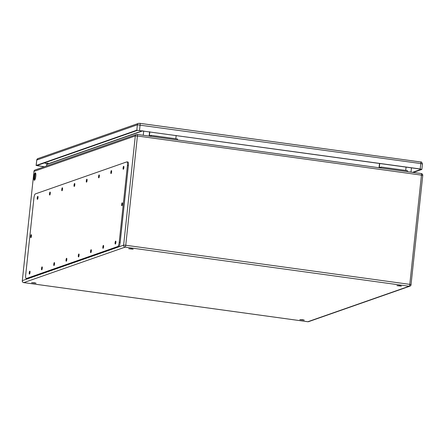 <?xml version="1.0" encoding="UTF-8"?>
<svg xmlns="http://www.w3.org/2000/svg" width="445" height="445" viewBox="0 0 445 445"><rect width="100%" height="100%" fill="white"/><g stroke="black" fill="none" stroke-linecap="round" stroke-linejoin="round"><path stroke-width="0.67" d="M381.07 167.031L407.414 170.658L407.309 171.631L380.964 168.015L381.07 167.031L379.346 167.637L379.73 163.482M379.524 163.454L379.051 167.504A1.246 0.306 -82.2 0 0 379.034 167.737M175.803 138.762L176.159 135.447M137.266 134.457L177.399 139.98L177.499 138.996L151.155 135.369L149.425 135.975L149.815 131.815M33.881 176.888A3.766 0.918 97.8 0 1 35.361 172.821A3.766 0.918 97.8 0 1 35.756 176.676A3.766 0.918 97.8 0 1 34.337 180.281A3.766 0.918 97.8 0 1 33.881 176.888M131.492 248.755L133.144 249.194L128.683 248.716L131.492 248.755M34.387 282.753L36.045 283.192L31.584 282.72L34.387 282.753M302.617 319.694L304.274 320.133L299.813 319.66L302.617 319.694M399.721 285.696L401.373 286.135L396.912 285.657L399.721 285.696M142.773 130.847L46.781 164.455L46.619 165.952M143.707 130.975L143.245 135.263M411.458 167.848L410.996 172.137M46.686 163.426L46.781 164.288L142.422 130.797M35.678 173.177A3.766 0.918 -82.2 0 0 34.604 176.988A3.766 0.918 -82.2 0 0 34.738 180.025M149.609 131.787L149.142 135.836A1.246 0.306 -82.2 0 0 149.119 136.075M151.055 136.337L151.155 135.369M405.718 170.424L406.074 167.109M26.172 278.564L27.128 278.698A3.988 0.973 -82.2 0 0 27.256 278.687L118.732 246.652A3.988 0.973 -82.2 0 0 120.178 242.358L128.383 165.59A3.988 0.973 -82.2 0 0 127.904 161.997L126.947 161.869A3.988 0.973 -82.2 0 0 126.819 161.88L35.339 193.914A3.988 0.973 -82.2 0 0 33.898 198.209L25.693 274.977A3.988 0.973 -82.2 0 0 26.172 278.564A3.988 0.973 -82.2 0 0 26.294 278.553L117.775 246.524A3.988 0.973 -82.2 0 0 119.221 242.225L127.426 165.462A3.988 0.973 -82.2 0 0 126.947 161.869M123.104 167.921A1.496 0.362 -82.2 0 0 123.282 169.267A1.496 0.362 -82.2 0 0 123.843 167.837A1.496 0.362 -82.2 0 0 123.688 166.302A1.496 0.362 -82.2 0 0 123.104 167.921M115.11 242.72A1.496 0.362 -82.2 0 0 115.288 244.066A1.496 0.362 -82.2 0 0 115.85 242.636A1.496 0.362 -82.2 0 0 115.694 241.101A1.496 0.362 -82.2 0 0 115.11 242.72M110.838 172.215A1.496 0.362 -82.2 0 0 111.016 173.561A1.496 0.362 -82.2 0 0 111.578 172.132A1.496 0.362 -82.2 0 0 111.422 170.596A1.496 0.362 -82.2 0 0 110.838 172.215M102.845 247.014A1.496 0.362 -82.2 0 0 103.023 248.36A1.496 0.362 -82.2 0 0 103.585 246.931A1.496 0.362 -82.2 0 0 103.429 245.401A1.496 0.362 -82.2 0 0 102.845 247.014M98.573 176.509A1.496 0.362 -82.2 0 0 98.751 177.855A1.496 0.362 -82.2 0 0 99.313 176.426A1.496 0.362 -82.2 0 0 99.157 174.896A1.496 0.362 -82.2 0 0 98.573 176.509M90.574 251.308A1.496 0.362 -82.2 0 0 90.758 252.654A1.496 0.362 -82.2 0 0 91.32 251.225A1.496 0.362 -82.2 0 0 91.164 249.695A1.496 0.362 -82.2 0 0 90.574 251.308M86.308 180.804A1.496 0.362 -82.2 0 0 86.486 182.15A1.496 0.362 -82.2 0 0 87.048 180.72A1.496 0.362 -82.2 0 0 86.892 179.19A1.496 0.362 -82.2 0 0 86.308 180.804M78.309 255.602A1.496 0.362 -82.2 0 0 78.492 256.949A1.496 0.362 -82.2 0 0 79.054 255.519A1.496 0.362 -82.2 0 0 78.898 253.989A1.496 0.362 -82.2 0 0 78.309 255.602M74.037 185.098A1.496 0.362 -82.2 0 0 74.22 186.444A1.496 0.362 -82.2 0 0 74.782 185.014A1.496 0.362 -82.2 0 0 74.627 183.485A1.496 0.362 -82.2 0 0 74.037 185.098M66.044 259.897A1.496 0.362 -82.2 0 0 66.227 261.243A1.496 0.362 -82.2 0 0 66.789 259.813A1.496 0.362 -82.2 0 0 66.633 258.284A1.496 0.362 -82.2 0 0 66.044 259.897M61.772 189.392A1.496 0.362 -82.2 0 0 61.955 190.738A1.496 0.362 -82.2 0 0 62.517 189.309A1.496 0.362 -82.2 0 0 62.361 187.779A1.496 0.362 -82.2 0 0 61.772 189.392M53.778 264.191A1.496 0.362 -82.2 0 0 53.962 265.543A1.496 0.362 -82.2 0 0 54.524 264.108A1.496 0.362 -82.2 0 0 54.368 262.578A1.496 0.362 -82.2 0 0 53.778 264.191M49.506 193.686A1.496 0.362 -82.2 0 0 49.69 195.038A1.496 0.362 -82.2 0 0 50.252 193.603A1.496 0.362 -82.2 0 0 50.096 192.073A1.496 0.362 -82.2 0 0 49.506 193.686M41.513 268.485A1.496 0.362 -82.2 0 0 41.697 269.837A1.496 0.362 -82.2 0 0 42.258 268.402A1.496 0.362 -82.2 0 0 42.103 266.872A1.496 0.362 -82.2 0 0 41.513 268.485M37.241 197.981A1.496 0.362 -82.2 0 0 37.425 199.332A1.496 0.362 -82.2 0 0 37.986 197.897A1.496 0.362 -82.2 0 0 37.831 196.367A1.496 0.362 -82.2 0 0 37.241 197.981M29.248 272.779A1.496 0.362 -82.2 0 0 29.431 274.131A1.496 0.362 -82.2 0 0 29.993 272.696A1.496 0.362 -82.2 0 0 29.837 271.166A1.496 0.362 -82.2 0 0 29.248 272.779M121.657 204.427A1.496 0.362 -82.2 0 0 121.841 205.774A1.496 0.362 -82.2 0 0 122.403 204.338A1.496 0.362 -82.2 0 0 122.247 202.809A1.496 0.362 -82.2 0 0 121.657 204.427M30.688 236.278A1.496 0.362 -82.2 0 0 30.872 237.624A1.496 0.362 -82.2 0 0 31.434 236.195A1.496 0.362 -82.2 0 0 31.278 234.66A1.496 0.362 -82.2 0 0 30.688 236.278M44.339 166.753L36.902 165.54L137.516 130.313L420.019 169.028L421.07 169.361L412.537 172.349M44.144 166.819L36.179 165.44L136.799 130.213L420.208 168.961L421.793 169.462L413.255 172.449M48.077 163.143L46.163 163.432A3.488 3.36 -109.3 0 1 44.65 162.826M177.399 139.98L380.964 168.015M407.309 171.642L421.198 173.556A1.747 0.423 -82.2 0 1 421.254 173.55A1.747 0.423 -82.2 0 1 421.459 175.124L137.427 136.003L125.751 245.251L409.789 284.366L421.459 175.124L422.75 175.464A1.747 1.747 0 0 0 421.254 173.55L137.216 134.435A1.747 0.423 -82.2 0 0 137.16 134.44A1.747 1.68 -109.3 0 0 135.302 135.931L33.981 171.408L22.311 280.65L123.627 245.178L135.302 135.931L137.427 136.003A1.747 0.423 -82.2 0 0 137.216 134.435A1.747 1.747 0 0 0 136.404 134.518L35.083 169.99A1.747 1.747 0 0 0 33.926 171.453L33.97 171.509M125.117 247.131L23.802 282.608L307.84 321.724L409.155 286.246L125.117 247.131A1.747 0.423 -82.2 0 0 125.751 245.251L123.627 245.178A1.747 1.68 -109.3 0 0 125.117 247.131M35.116 174.407L34.588 179.396M149.398 135.747L149.882 135.814M379.791 167.476L379.307 167.409M22.3 280.756L22.25 280.7A1.747 1.747 0 0 0 23.746 282.614A1.747 0.423 97.8 0 0 23.802 282.608A1.747 1.68 -109.3 0 1 22.311 280.65L33.981 171.408A1.747 1.68 -109.3 0 1 35.083 169.99M409.789 284.366A1.747 0.423 97.8 0 1 409.155 286.246A1.747 1.68 -109.3 0 0 409.917 286.174A1.747 1.747 0 0 0 411.074 284.711L409.789 284.366M307.734 321.707A1.747 0.423 -82.2 0 0 307.784 321.729A1.747 1.747 0 0 0 308.596 321.646L409.917 286.174A1.747 1.68 -109.3 0 0 411.019 284.756L422.75 175.464M308.596 321.646A1.747 1.68 -109.3 0 1 307.84 321.724A1.747 0.423 -82.2 0 1 307.784 321.729L23.746 282.614A1.747 0.423 97.8 0 1 23.691 282.586M26.294 278.553L27.256 278.687M117.775 246.524L118.732 246.652M119.221 242.225L120.178 242.358M127.426 165.462L128.383 165.59M36.106 165.501L36.757 160.028L137.377 124.8L420.786 163.549A1.747 0.423 -82.2 0 0 420.581 161.974A1.747 0.423 -82.2 0 0 420.525 161.98L139.947 123.343M421.866 169.4L422.444 163.988L420.786 163.549L420.208 168.961M422.444 163.988C421.905 162.275 421.282 161.607 420.581 161.974L139.897 123.321A1.747 0.423 -82.2 0 1 140.103 124.895L139.524 130.307M38.031 165.145L37.953 165.874M136.799 130.213L137.377 124.8A1.747 1.68 -109.3 0 1 138.473 123.382L37.858 158.615A1.747 1.68 -109.3 0 0 36.757 160.028L36.179 165.44M138.473 123.382L139.897 123.321A1.747 0.423 -82.2 0 0 139.841 123.326M44.55 162.864A3.488 3.488 0 0 0 46.052 163.448A3.488 0.851 -82.2 0 0 46.163 163.432M36.685 160.089L37.858 158.615M46.052 163.448L46.697 163.532"/></g></svg>
